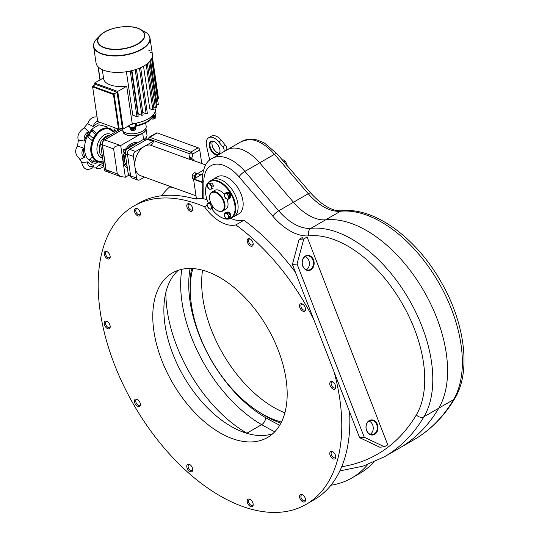 <?xml version="1.0" encoding="UTF-8"?>
<svg xmlns="http://www.w3.org/2000/svg" width="539" height="539" viewBox="0 0 539 539"><rect width="100%" height="100%" fill="white"/><g stroke="black" fill="none" stroke-linecap="round" stroke-linejoin="round"><path stroke-width="0.81" d="M155.501 115.164A2.85 1.321 171.6 0 1 154.808 115.77A2.85 1.321 171.6 0 1 153.056 116.343M155.69 114.948L155.744 115.299A2.85 1.321 171.6 0 1 154.902 116.437A2.85 1.321 171.6 0 1 152.449 117.078M135.377 126.753A2.85 1.321 171.6 0 1 134.642 127.406A2.85 1.321 171.6 0 1 130.115 127.554M135.525 126.564L135.579 126.941A2.85 1.321 171.6 0 1 134.743 128.073A2.85 1.321 171.6 0 1 131.759 128.713A2.85 1.321 171.6 0 1 129.939 127.77L129.886 127.406M125.25 152.955L125.823 149.957L124.421 149.444L123.593 152.059L125.297 153.979M124.994 152.571L123.593 152.059M125.823 149.957L126.429 149.68M127.204 148.845L126.382 148.548L124.421 149.444M126.335 149.815A2.378 1.597 110 0 0 125.412 151.264A2.378 1.597 110 0 0 125.277 152.625M121.652 128.363L102.781 139.257A3.8 2.56 110 0 0 100.577 144.142L104.256 169.158A3.8 2.56 110 0 0 105.644 171.173L107.295 171.779A3.8 2.56 110 0 0 107.376 171.806M104.256 169.158L105.907 169.758L102.228 144.748L105.907 169.758A3.8 2.56 110 0 0 107.295 171.779L107.463 171.833A3.8 2.56 110 0 0 109.249 171.597M102.781 139.257L104.431 139.857L122.602 129.367L104.431 139.857A3.8 2.56 110 0 0 102.228 144.748L106.068 169.819A3.8 2.56 110 0 0 107.463 171.833A3.8 2.56 -70 0 1 106.068 169.819L102.397 144.802A3.8 2.56 -70 0 1 104.593 139.918A3.8 2.56 110 0 0 102.397 144.802L113.628 148.885L117.3 173.895L105.907 169.758A3.8 2.56 110 0 0 107.295 171.779M203.371 170.216L197.429 173.646A3.8 2.56 110 0 0 195.192 178.079M144.472 177.109L139.749 179.837A3.8 2.56 -70 0 1 137.964 180.073A3.8 2.56 -70 0 1 136.569 178.052L133.389 156.377A3.8 2.56 -70 0 1 135.585 151.493L153.056 141.407A3.8 2.56 -70 0 1 153.319 141.272A3.328 2.237 -70 0 1 150.159 145.031A16.157 10.874 110 0 0 144.324 146.453A16.157 10.874 110 0 0 134.979 167.218A16.157 10.874 110 0 0 140.888 175.808L196.007 195.832M157.226 132.924L198.19 147.807A1.9 1.098 60 0 1 199.753 149.957L192.679 154.046L190.799 152.079L149.182 137.182L156.519 132.944A1.9 1.098 60 0 1 157.226 132.924L149.829 137.196A1.428 0.957 110 0 0 149 138.988L189.971 153.871L192.679 154.046A5.228 3.517 -70 0 1 191.46 158.378L189.142 159.2A16.157 10.874 -70 0 1 190.907 159.605L205.642 164.954M194.303 160.838A17.578 11.831 -70 0 0 191.46 158.378L189.216 156.896L189.142 159.2L150.159 145.031M148.488 139.23L148.474 138.57L149 138.988A3.328 2.237 -70 0 1 149.02 139.716L153.319 141.272M149.02 139.716L149.047 139.075M148.494 138.914A3.8 2.56 110 0 0 147.113 139.244L129.643 149.33A3.8 2.56 -70 0 0 127.44 154.221L130.627 175.896A3.8 2.56 -70 0 0 132.015 177.917L137.964 180.073M199.753 149.957L201.754 163.539M149.182 137.182L148.474 138.57M133.807 123.552A3.328 1.536 171.6 0 1 131.759 124.031M155.219 109.498A3.328 1.536 171.6 0 1 155.744 110.172A3.328 1.536 171.6 0 1 155.192 111.209M155.751 110.279A3.328 1.536 171.6 0 1 155.771 110.38A3.328 1.536 171.6 0 1 155.131 111.485M134.447 123.451A3.328 1.536 171.6 0 1 131.368 124.26M213.141 206.868L212.029 207.515L210.762 209.307L209.307 208.694L207.421 206.343L206.983 204.604L207.421 203.823A3.086 1.785 60 0 1 209.307 203.654A3.086 1.785 60 0 1 211.2 206.006L212.029 207.515M213.228 206.976L212.15 208.512L210.762 209.307M211.2 206.006A3.086 1.785 60 0 1 211.2 208.526A3.086 1.785 60 0 1 209.307 208.694A3.086 1.785 60 0 1 207.421 206.343A3.086 1.785 60 0 1 207.421 203.823L208.243 202.812L210.762 204.268L211.2 206.006M210.675 202.63A3.086 1.785 -120 0 0 209.348 202.59A3.086 1.785 -120 0 0 208.802 203.311M210.581 202.401A3.086 1.785 -120 0 0 209.543 202.469A3.086 1.785 -120 0 0 208.95 203.419M212.636 207.818A3.086 1.785 -120 0 0 213.201 207.016M194.869 178.261A3.564 2.399 -70 0 1 194.869 178.247A3.564 2.399 -70 0 1 197.954 173.342M196.6 173.888A2.897 1.947 -70 0 0 194.66 177.574L195.307 177.493M194.822 178.288A2.897 1.947 -70 0 1 194.781 178.18L195.367 178.133M373.776 462.152A172.251 99.445 60 0 1 359.863 473.336L351.799 477.992A172.251 99.445 60 0 1 330.906 485.255M284.875 412.82A101.925 58.845 60 0 1 202.536 270.194M367.652 464.605A172.251 99.445 60 0 1 351.799 477.992M161.532 195.765A172.251 99.445 60 0 1 169.644 186.871L170.297 186.494M169.644 186.871L175.155 188.259M280.907 423.122A106.911 61.729 60 0 1 260.189 412.719A106.911 61.729 -120 0 0 280.907 423.122M190.274 291.626A106.911 61.729 60 0 1 191.628 268.483A106.911 61.729 -120 0 0 190.274 291.626M281.452 422.044A101.925 58.845 60 0 1 211.355 360.187A101.925 58.845 60 0 1 192.834 268.55M228.624 216.84A2.897 1.671 -120 0 0 229.944 217.271M230.18 217.224L230.315 217.143A2.897 1.671 -120 0 0 230.315 213.794A2.897 1.671 -120 0 0 227.418 212.123L227.283 212.204M227.121 212.386A2.897 1.671 -120 0 0 226.825 213.303L226.185 213.431M228.61 217.574A2.897 1.671 -120 0 0 229.648 217.534A2.897 1.671 -120 0 0 230.119 216.954M227.485 212.393A2.897 1.671 -120 0 0 226.751 212.514A2.897 1.671 -120 0 0 226.272 213.094M226.872 213.828L227.498 213.693L226.825 213.303M135.195 127.75A2.378 1.098 171.6 0 1 134.501 128.538A2.378 1.098 171.6 0 1 132.17 129.077A2.378 1.098 171.6 0 1 130.539 128.437M130.283 128.275L131.125 130.539L132.466 130.748L135.687 129.461L135.228 127.723M130.404 128.363L131.125 130.539M130.937 129.266L133.557 129.306L133.746 130.579M132.466 130.748A2.378 1.098 -8.4 0 1 132.23 130.734L132.223 130.734A2.378 1.098 -8.4 0 0 132.23 130.734L132.466 130.748A2.378 1.098 -8.4 0 0 134.265 130.431M133.557 129.306L135.498 128.188M135.228 127.804L135.215 127.73A2.378 1.098 171.6 0 1 135.228 127.804A2.378 1.098 171.6 0 1 134.528 128.747A2.378 1.098 171.6 0 1 132.25 129.286A2.378 1.098 171.6 0 1 130.6 128.686A2.378 1.098 171.6 0 1 130.526 128.491A2.378 1.098 171.6 0 1 130.519 128.423L130.526 128.491M208.121 183.132A20.906 12.074 60 0 1 229.762 192.14A20.906 12.074 60 0 1 230.766 217.924A20.906 12.074 60 0 1 220.316 216.887A20.906 12.074 60 0 1 211.726 208.755M208.337 202.907A20.906 12.074 60 0 1 205.534 191.284A20.906 12.074 60 0 1 207.178 184.405M209.563 197.301A10.928 6.313 60 0 1 209.563 197.106A10.928 6.313 60 0 1 211.827 192.1A10.928 6.313 60 0 1 222.755 198.413A10.928 6.313 60 0 1 222.755 211.032L225.78 209.287A10.928 6.313 60 0 0 226.959 199.093M211.827 192.1L214.852 190.355A10.928 6.313 60 0 1 224.244 194.397M212.905 206.558A2.136 1.233 60 0 1 211.234 206.087M210.264 204.092A2.136 1.233 60 0 1 210.769 202.866M210.345 184.796A2.136 1.233 60 0 1 210.944 183.065A2.136 1.233 60 0 1 212.831 184.385A2.136 1.233 60 0 1 213.121 186.548A2.136 1.233 60 0 1 211.584 186.635M230.173 196.513A2.136 1.233 60 0 1 229.331 196.809M227.431 193.514A2.136 1.233 60 0 1 228.112 192.935M230.173 216.267A2.136 1.233 60 0 1 228.691 216.267M227.451 214.428A2.136 1.233 60 0 1 227.357 213.72M227.364 213.612A2.136 1.233 60 0 1 228.112 212.683M207.421 183.529A21.385 12.343 60 0 1 209.961 181.104A21.385 12.343 60 0 1 231.346 193.454A21.385 12.343 60 0 1 231.346 218.14L231.346 218.14A21.385 12.343 60 0 1 220.653 217.082A21.385 12.343 60 0 1 220.485 216.988M205.534 191.089A21.385 12.343 60 0 1 205.534 190.894A21.385 12.343 60 0 1 207.286 183.738M233.697 216.786L238.737 213.875A21.385 12.343 60 0 0 238.737 189.182A21.385 12.343 60 0 0 217.352 176.839L212.312 179.75A21.385 12.343 60 0 1 233.697 192.093A21.385 12.343 60 0 1 233.697 216.786A21.385 12.343 60 0 0 233.697 192.093A21.385 12.343 60 0 0 212.312 179.75L209.961 181.104M225.78 209.287L222.755 211.032A10.928 6.313 60 0 1 217.291 210.486A10.928 6.313 60 0 1 217.123 210.385M222.183 210.81A10.457 6.037 60 0 1 216.954 210.298A10.457 6.037 60 0 1 209.563 197.49A10.457 6.037 60 0 1 219.784 195.509A10.457 6.037 60 0 1 222.183 210.81M83.969 127.837A23.756 15.988 -70 0 1 84.3 127.393M79.624 159.039L81.84 162.616L87.628 161.909A22.571 15.186 -70 0 0 93.712 165.318A5.942 3.995 -70 0 1 87.628 161.909M81.584 161.929C83.734 171.813 89.366 169.691 92.769 167.777L93.712 165.318M91.691 168.074L96.299 167.797L98.853 165.015A22.571 15.186 -70 0 0 103.347 162.96M115.191 127.945L114.531 130.155A22.571 15.186 -70 0 1 115.151 132.116M87.561 123.653L93.186 126.456A22.571 15.186 -70 0 1 99.951 122.407M78.088 146.177L83.451 148.097A22.571 15.186 -70 0 0 84.778 157.118L80.318 159.362C75.312 155.245 74.362 150.826 77.468 146.096L78.404 140.322C76.875 135.956 78.809 131.759 84.205 127.73L88.767 131.671A22.571 15.186 -70 0 0 84.562 141.023A5.942 3.995 -70 0 1 88.767 131.671M78.404 140.322L84.562 141.023M89.461 160.723C87.426 158.277 90.107 161.073 92.607 162.933L95.955 163.351L97.943 161.902M89.164 159.82L89.171 159.82C85.674 158.432 81.888 148.373 87.271 136.313L87.251 136.354M107.382 127.898L106.284 126.564L98.927 124.792L92.849 128.43L91.084 130.189L87.271 136.313M95.955 163.351L96.178 161.916L96.926 161.511M92.607 162.933L94.305 159.645M89.151 159.807L90.229 159.456L92.964 161.511L96.178 161.916L96.589 161.35M88.376 134.103L89.036 134.811L87.796 136.946L92.324 140.726M91.084 130.189L95.733 134.46M92.849 128.43L92.991 130.391L91.643 131.044L89.036 134.811L93.328 138.388M197.099 173.571A3.086 2.075 110 0 0 194.99 175.343A3.086 2.075 110 0 0 194.68 178.369M197.712 173.369L194.215 172.675L193.043 174.016L192.261 175.498L192.302 176.994L192.719 178.631L193.703 178.988M196.068 173.349L197.267 173.497A3.086 2.075 110 0 0 195.091 174.764L196.068 173.349L194.215 172.675M194.114 176.179L195.091 174.764A3.086 2.075 110 0 0 194.35 177.742L194.114 176.179L192.261 175.498M194.458 178.497L194.35 177.742A3.086 2.075 110 0 0 194.545 178.449M165.884 292.3A114.517 66.115 -120 0 0 246.862 433.188A304.582 175.855 -120 0 0 247.408 433.504A304.582 175.855 -120 0 1 246.862 433.188A114.517 66.115 -120 0 1 165.884 292.3M339.839 470.911L363.151 466.134L384.368 456.809L399.15 448.273A304.582 175.855 -120 0 0 438.759 408.191L453.542 399.655A304.582 175.855 -120 0 1 413.932 439.736L399.15 448.273A304.582 175.855 -120 0 0 438.759 408.191A114.517 66.115 -120 0 0 422.172 288.149A114.517 66.115 -120 0 0 325.704 219.777A47.52 27.435 60 0 1 293.472 202.253L259.67 162.852A39.913 23.042 -120 0 0 226.906 149.93L212.117 158.459A39.913 23.042 -120 0 1 244.888 171.389A5.7 1.442 139.4 0 0 239.026 176.805A34.213 19.754 -120 0 0 203.85 181.387L203.85 198.743M130.964 128.585A2.116 0.977 171.6 0 0 134.224 128.525L133.948 128.033M134.838 128.019A2.116 0.977 171.6 0 1 134.555 128.316L134.319 127.837M154.915 107.423L155.225 109.525A23.285 10.767 171.6 0 1 150.987 117.051A23.285 10.767 171.6 0 1 132.23 123.761L123.256 128.942L121.322 128.242M102.295 69.632L103.643 78.775A23.285 10.767 171.6 0 0 126.719 86.247L117.745 91.428L123.256 128.942M117.745 91.428L94.621 83.026L103.515 77.892M94.891 84.866L94.621 83.026M117.084 92.25L95.612 84.448L92.587 86.193L114.059 93.995L117.084 92.25L122.292 127.682L119.267 129.427L114.059 93.995L113.453 94.487L92.641 86.927L97.727 121.524L119.267 129.427L97.727 121.524M143.522 66.223L149.761 108.716L152.86 109.841L154.073 109.444L147.356 63.71M136.488 69.288L142.835 112.516L146.143 113.722L147.349 113.325L140.645 67.658M131.914 70.629L138.287 114.025L141.905 115.339L143.111 114.942L136.407 69.315M126.395 71.727L132.783 115.184L136.973 116.707L138.179 116.316L131.489 70.737M126.719 86.247L132.23 123.761M148.852 35.304A28.513 13.185 171.6 0 1 150.024 38.154L152.436 54.574A28.513 13.185 171.6 0 1 144.048 65.92A28.513 13.185 171.6 0 1 140.315 67.806A28.513 13.185 171.6 0 1 135.963 69.464A28.513 13.185 171.6 0 1 130.91 70.872A28.513 13.185 171.6 0 1 96.023 62.861L93.611 46.442A28.513 13.185 171.6 0 1 93.907 43.376M157.509 99.035L158.453 98.327L152.355 56.824M156.189 104.728L157.132 105.071L158.143 104.485M153.709 106.985L155.34 107.578L156.553 107.187L149.829 61.419M92.641 86.927L92.587 86.193M118.54 129.084L113.453 94.487M150.01 50.349L148.811 50.275M151.722 52.472L150.516 52.398M151.607 58.825L150.394 59.216M228.651 217.992L230.18 217.857L228.792 218.652L226.609 218.847L225.322 217.601L224.231 214.791L224.426 213.222L225.322 213.235A3.086 1.785 60 0 1 227.505 214.495A3.086 1.785 60 0 1 228.597 217.311L228.792 218.652M225.814 213.174L225.814 212.42L224.426 213.222M228.597 217.311A3.086 1.785 60 0 1 227.505 218.861A3.086 1.785 60 0 1 225.322 217.601A3.086 1.785 60 0 1 224.231 214.791A3.086 1.785 60 0 1 225.322 213.235L226.609 213.026L228.792 215.741L228.597 217.311M228.637 217.918A3.086 1.785 -120 0 0 229.54 217.81A3.086 1.785 -120 0 0 229.54 214.246A3.086 1.785 -120 0 0 226.454 212.46A3.086 1.785 -120 0 0 225.922 213.154M228.617 217.743A3.086 1.785 -120 0 0 229.742 217.695A3.086 1.785 -120 0 0 229.742 214.131A3.086 1.785 -120 0 0 226.649 212.346A3.086 1.785 -120 0 0 226.097 213.127M210.015 202.509A2.897 1.671 -120 0 0 209.725 203.87M211.766 207.124A2.897 1.671 -120 0 0 212.312 207.353M210.378 202.516A2.897 1.671 -120 0 0 209.644 202.637A2.897 1.671 -120 0 0 209.085 203.513M286.324 164.624L286.735 164.382L285.475 161.134L282.955 159.679L282.375 160.016M284.147 162.084L285.475 161.134M286.303 165.17L286.735 164.382M202.293 198.635L202.179 179.063A5.7 3.295 0 0 0 203.85 181.387M384.368 456.809A304.582 175.855 -120 0 0 423.977 416.728L438.759 408.191A114.517 66.115 -120 0 0 422.172 288.149A114.517 66.115 -120 0 0 325.704 219.777A47.52 27.435 60 0 1 293.472 202.253L259.67 162.852A39.913 23.042 -120 0 0 226.906 149.93L241.688 141.393L250.702 139.028L257.002 139.891L264.44 143.051L276.952 153.696L310.754 193.097A5.7 1.442 -40.6 0 0 308.254 193.717L278.69 210.789L244.888 171.389L274.459 154.316A39.913 23.042 -120 0 0 241.688 141.393M145.665 122.919L146.177 126.395A11.878 5.491 171.6 0 1 142.68 131.118A11.878 5.491 171.6 0 1 130.243 133.78A11.878 5.491 171.6 0 1 122.67 129.845L122.494 128.666M142.66 133.086A11.407 5.275 171.6 0 1 130.714 135.639A11.407 5.275 171.6 0 1 123.444 131.86A11.407 5.275 -8.4 0 0 126.665 134.858A11.407 5.275 -8.4 0 0 139.365 134.521A11.407 5.275 -8.4 0 0 146.015 128.545A11.407 5.275 171.6 0 1 142.66 133.086M303.086 239.02L302.473 237.436L299.118 239.377L292.394 264.454L359.594 437.648L379.752 447.208L384.408 446.791L387.77 444.85L307.129 237.019L303.774 238.959L297.05 264.036L364.249 437.23L384.408 446.791M305.451 256.005A7.6 5.996 84.9 0 0 304.825 269.089A7.6 5.996 84.9 0 0 314.136 263.712A7.6 5.996 84.9 0 0 305.451 256.005M369.289 420.541A7.6 5.996 84.9 0 0 368.669 433.625A7.6 5.996 84.9 0 0 377.98 428.249A7.6 5.996 84.9 0 0 369.289 420.541M305.33 256.463A7.128 5.619 84.9 0 0 302.446 264.689A7.128 5.619 84.9 0 0 308.483 270.059A7.128 5.619 84.9 0 0 313.449 262.459A7.128 5.619 84.9 0 0 307.217 255.863A7.128 5.619 84.9 0 0 305.33 256.463M306.401 269.756A7.128 5.619 84.9 0 0 309.373 262.823A7.128 5.619 84.9 0 0 305.222 256.53M369.168 420.999A7.128 5.619 84.9 0 0 366.284 429.226A7.128 5.619 84.9 0 0 372.321 434.596A7.128 5.619 84.9 0 0 377.287 426.996A7.128 5.619 84.9 0 0 371.054 420.4A7.128 5.619 84.9 0 0 369.168 420.999M370.239 434.293A7.128 5.619 84.9 0 0 373.21 427.36A7.128 5.619 84.9 0 0 369.06 421.067M359.594 437.648L364.249 437.23M292.394 264.454L297.05 264.036M299.118 239.377L303.774 238.959M123.599 151.971A1.428 0.957 -70 0 1 123.094 150.9A1.428 0.957 -70 0 1 123.498 149.788A1.428 0.957 -70 0 1 124.603 149.303L124.603 149.303M123.101 150.785A0.95 0.64 -70 0 1 123.431 149.876M140.302 134.413A11.407 5.275 -8.4 0 0 146.042 128.754A11.407 5.275 171.6 0 1 142.687 133.295L140.335 134.649L140.275 134.238L120.702 145.537L104.593 139.918L122.622 129.508L104.431 139.857A3.8 2.56 110 0 0 102.228 144.748L100.577 144.142M152.321 117.307A2.116 0.977 171.6 0 0 154.383 116.882L154.107 116.39M154.996 116.377A2.116 0.977 171.6 0 1 154.713 116.673L154.477 116.195M155.353 116.114A2.378 1.098 171.6 0 1 154.659 116.902A2.378 1.098 171.6 0 1 152.247 117.435M150.974 118.506L151.284 118.903L153.905 118.937L155.845 117.819L155.387 116.08M153.716 117.67L154.686 117.104A2.378 1.098 171.6 0 1 152.126 117.637L153.716 117.67L153.905 118.937M155.387 116.161L155.38 116.094A2.378 1.098 171.6 0 1 155.387 116.161A2.378 1.098 171.6 0 1 154.686 117.104L155.656 116.545M152.382 119.099A2.378 1.098 -8.4 0 0 154.423 118.796M229.028 197.49L229.243 197.422A2.897 1.671 -120 0 0 229.412 197.476M230.18 197.469L230.315 197.389A2.897 1.671 -120 0 0 230.315 194.047A2.897 1.671 -120 0 0 227.418 192.369L227.283 192.45M227.121 192.632A2.897 1.671 -120 0 0 226.831 193.993M227.485 192.639A2.897 1.671 -120 0 0 226.751 192.76A2.897 1.671 -120 0 0 226.191 193.636M229.243 197.422L229.243 196.856M227.869 199.437L229.257 198.635L230.517 196.843L229.136 197.638L227.869 199.437L226.414 198.817L224.527 196.465L224.089 194.727L224.527 193.946A3.086 1.785 60 0 1 226.414 193.777A3.086 1.785 60 0 1 228.307 196.129L229.136 197.638M224.527 196.465A3.086 1.785 60 0 1 224.527 193.946L225.349 192.935L227.869 194.39L228.307 196.129A3.086 1.785 60 0 1 228.307 198.648A3.086 1.785 60 0 1 226.414 198.817A3.086 1.785 60 0 1 224.527 196.465M227.027 194.08A1.9 1.098 60 0 1 227.384 193.548A1.9 1.098 60 0 1 228.334 193.642A1.9 1.098 60 0 1 229.574 195.313A1.9 1.098 60 0 1 229.284 196.836A1.9 1.098 60 0 1 228.657 196.883M230.146 197.052A3.086 1.785 -120 0 0 229.001 193.723A3.086 1.785 -120 0 0 226.454 192.713A3.086 1.785 -120 0 0 225.908 193.434M229.742 197.941A3.086 1.785 -120 0 0 230.308 197.139M230.348 196.937A3.086 1.785 -120 0 0 229.203 193.609A3.086 1.785 -120 0 0 226.649 192.591A3.086 1.785 -120 0 0 226.057 193.541M209.503 189.223L207.32 186.501L207.32 183.59L209.503 183.395L211.692 186.11L211.692 189.027L209.503 189.223M208.708 183.543L208.708 182.795L207.32 183.59M211.544 188.36L213.073 188.226L211.692 189.027M210.399 189.236A3.086 1.785 60 0 1 208.216 187.976A3.086 1.785 60 0 1 207.124 185.16A3.086 1.785 60 0 1 208.216 183.604A3.086 1.785 60 0 1 210.399 184.87A3.086 1.785 60 0 1 211.497 187.68A3.086 1.785 60 0 1 210.399 189.236M122.986 131.927A11.878 5.491 171.6 0 1 123.101 130.957M120.056 145.537C115.919 145.759 113.776 146.877 113.628 148.885M140.275 134.238A11.878 5.491 171.6 0 1 122.946 131.725A11.878 5.491 171.6 0 1 122.986 130.761M146.029 128.653A11.407 5.275 -8.4 0 1 146.042 128.754L146.965 135.04A11.407 5.275 171.6 0 1 144.553 138.974M120.702 145.537L125.358 177.216L128.855 175.195M125.358 177.216L120.278 176.496L117.3 173.895M146.655 136.731L147.026 139.291M145.645 140.093L143.556 139.338A4.278 2.877 -70 0 1 145.564 139.069L146.702 139.48M130.674 176.159L129.731 175.815A4.278 2.877 -70 0 1 128.167 173.545L125.291 153.952A4.278 2.877 -70 0 1 127.763 148.454L129.852 149.209M143.556 139.338L127.763 148.454M123.465 131.967A11.407 5.275 -8.4 0 0 123.478 132.068A11.407 5.275 -8.4 0 0 125.317 134.427M334.099 371.937A172.251 99.445 60 0 1 306.105 504.376A172.251 99.445 60 0 1 133.854 404.93A172.251 99.445 60 0 1 133.854 206.033L138.557 203.318A172.251 99.445 60 0 1 193.858 198.628L203.035 198.467A172.251 99.445 60 0 1 207.131 199.922M133.854 206.033A172.251 99.445 60 0 1 204.51 206.767A38.013 21.944 60 0 0 235.839 224.918A172.251 99.445 60 0 1 313.907 319.89M109.794 324.754A4.238 2.446 -120 0 0 107.2 321.527A4.238 2.446 -120 0 0 104.202 323.259A4.238 2.446 -120 0 0 107.2 328.446A4.238 2.446 -120 0 0 110.199 326.715A4.238 2.446 -120 0 0 109.794 324.754M138.914 400.74A4.238 2.446 -120 0 0 137.418 399.412A4.238 2.446 -120 0 0 134.42 401.144A4.238 2.446 -120 0 0 137.418 406.332A4.238 2.446 -120 0 0 140.416 404.6A4.238 2.446 -120 0 0 138.914 400.74M189.762 464.524A4.238 2.446 -120 0 0 186.763 466.255A4.238 2.446 -120 0 0 189.762 471.443A4.238 2.446 -120 0 0 192.76 469.712A4.238 2.446 -120 0 0 189.762 464.524L189.762 464.524M248.701 499.02A4.238 2.446 -120 0 0 248.701 505.009A4.238 2.446 -120 0 0 253.195 504.612A4.238 2.446 -120 0 0 250.197 499.417A4.238 2.446 -120 0 0 248.701 499.02M299.947 494.977A4.238 2.446 -120 0 0 301.766 501.095A4.238 2.446 -120 0 0 305.539 499.936A4.238 2.446 -120 0 0 302.541 494.741A4.238 2.446 -120 0 0 299.947 494.977M329.767 453.481A4.238 2.446 -120 0 0 332.758 458.669A4.238 2.446 -120 0 0 335.757 456.944A4.238 2.446 -120 0 0 332.758 451.749A4.238 2.446 -120 0 0 329.767 453.481M330.164 385.654A4.238 2.446 -120 0 0 333.533 389.212A4.238 2.446 -120 0 0 335.757 387.15A4.238 2.446 -120 0 0 332.758 381.962A4.238 2.446 -120 0 0 330.164 382.191A4.238 2.446 -120 0 0 330.164 385.654M301.045 309.669A4.238 2.446 -120 0 0 305.539 309.265A4.238 2.446 -120 0 0 302.541 304.077A4.238 2.446 -120 0 0 299.644 304.973A4.238 2.446 -120 0 0 301.045 309.669M250.197 245.885A4.238 2.446 -120 0 0 253.195 244.154A4.238 2.446 -120 0 0 250.197 238.966A4.238 2.446 -120 0 0 247.206 240.69A4.238 2.446 -120 0 0 250.197 245.885M191.257 211.389A4.238 2.446 -120 0 0 192.76 209.26A4.238 2.446 -120 0 0 189.762 204.072A4.238 2.446 -120 0 0 186.865 206.754A4.238 2.446 -120 0 0 191.257 211.389M140.012 215.432A4.238 2.446 -120 0 0 140.416 213.936A4.238 2.446 -120 0 0 137.418 208.741A4.238 2.446 -120 0 0 134.467 209.9A4.238 2.446 -120 0 0 136.394 214.866A4.238 2.446 -120 0 0 140.012 215.432M287.179 394.13A95.032 54.87 60 0 1 267.499 437.506A95.032 54.87 60 0 1 172.46 382.636A95.032 54.87 60 0 1 172.46 272.902A95.032 54.87 60 0 1 245.744 298.417A95.032 54.87 60 0 1 287.179 394.13M110.199 256.928A4.238 2.446 -120 0 0 107.2 251.733A4.238 2.446 -120 0 0 104.202 253.465A4.238 2.446 -120 0 0 107.2 258.653A4.238 2.446 -120 0 0 110.199 256.928M137.775 208.977A3.288 1.9 -120 0 0 136.448 208.97A3.288 1.9 -120 0 0 136.448 212.764A3.288 1.9 -120 0 0 139.736 214.663A3.288 1.9 -120 0 0 140.106 214.32A3.288 1.9 -120 0 0 140.396 213.511M190.119 204.301A3.288 1.9 -120 0 0 188.791 204.294A3.288 1.9 -120 0 0 188.589 207.71A3.288 1.9 -120 0 0 191.594 210.136A3.288 1.9 -120 0 0 192.073 209.988A3.288 1.9 -120 0 0 192.733 208.836M250.554 239.195A3.288 1.9 -120 0 0 249.227 239.188A3.288 1.9 -120 0 0 248.722 241.822A3.288 1.9 -120 0 0 250.871 244.719A3.288 1.9 -120 0 0 252.515 244.881A3.288 1.9 -120 0 0 253.175 243.729M302.898 304.306A3.288 1.9 -120 0 0 301.57 304.299A3.288 1.9 -120 0 0 302.049 308.8A3.288 1.9 -120 0 0 304.858 309.992A3.288 1.9 -120 0 0 305.519 308.84M333.115 382.191A3.288 1.9 -120 0 0 331.788 382.185A3.288 1.9 -120 0 0 331.418 385.217A3.288 1.9 -120 0 0 335.076 387.878A3.288 1.9 -120 0 0 335.736 386.726M333.115 451.985A3.288 1.9 -120 0 0 331.788 451.978A3.288 1.9 -120 0 0 331.108 453.481A3.288 1.9 -120 0 0 332.543 456.789A3.288 1.9 -120 0 0 335.076 457.672A3.288 1.9 -120 0 0 335.736 456.52M302.898 494.977A3.288 1.9 -120 0 0 301.57 494.97A3.288 1.9 -120 0 0 301.2 495.314A3.288 1.9 -120 0 0 301.8 499.127A3.288 1.9 -120 0 0 304.858 500.664A3.288 1.9 -120 0 0 305.519 499.512M250.554 499.653A3.288 1.9 -120 0 0 249.712 499.498A3.288 1.9 -120 0 0 249.227 499.646A3.288 1.9 -120 0 0 249.227 503.439A3.288 1.9 -120 0 0 252.515 505.339A3.288 1.9 -120 0 0 253.175 504.181M190.119 464.759A3.288 1.9 -120 0 0 188.791 464.753A3.288 1.9 -120 0 0 188.791 468.546A3.288 1.9 -120 0 0 192.073 470.446A3.288 1.9 -120 0 0 192.733 469.287M137.775 399.642A3.288 1.9 -120 0 0 136.448 399.635A3.288 1.9 -120 0 0 136.448 403.435A3.288 1.9 -120 0 0 139.736 405.328A3.288 1.9 -120 0 0 140.396 404.176M107.557 321.756A3.288 1.9 -120 0 0 106.23 321.749A3.288 1.9 -120 0 0 106.23 325.549A3.288 1.9 -120 0 0 109.518 327.442A3.288 1.9 -120 0 0 110.172 326.29M235.839 224.918L243.904 220.262A172.251 99.445 60 0 1 295.446 272.323M349.602 411.897A172.251 99.445 60 0 1 314.17 499.72L306.105 504.376M204.51 206.767L207.104 205.271M243.904 220.262A38.013 21.944 60 0 1 230.887 218.383M272.714 433.74A95.032 54.87 60 0 1 183.55 376.235A95.032 54.87 60 0 1 178.328 270.261M107.557 251.969A3.288 1.9 -120 0 0 106.23 251.962A3.288 1.9 -120 0 0 106.23 255.756A3.288 1.9 -120 0 0 109.518 257.655A3.288 1.9 -120 0 0 110.172 256.503M212.925 186.79A21.385 12.343 60 0 1 212.925 186.629A21.385 12.343 60 0 1 213.02 184.756M228.745 213.201A21.385 12.343 60 0 1 227.903 212.73M196.479 199.046L193.575 179.278L202.576 173.814M202.219 181.993L193.737 178.914M202.293 182.452L193.575 179.278M226.468 150.179A3.8 2.196 -120 0 0 225.47 145.308L221.435 140.362A11.878 6.859 -120 0 0 211.389 136.165L208.701 137.714A11.878 6.859 -120 0 0 206.592 146.13L209.738 160.123M211.955 143.549A7.6 4.386 -120 0 0 217.156 152.557M223.779 151.728A3.8 2.196 -120 0 0 222.782 146.857L218.746 141.912A11.878 6.859 -120 0 0 208.701 137.714M220.013 151.068A7.6 4.386 -120 0 0 214.643 141.797A7.6 4.386 -120 0 0 209.267 144.897A7.6 4.386 -120 0 0 214.643 154.208A7.6 4.386 -120 0 0 220.013 151.109A7.6 4.386 -120 0 0 220.013 151.068M214.812 141.898A7.128 4.117 -120 0 0 211.409 141.636A7.128 4.117 -120 0 0 211.409 149.869A7.128 4.117 -120 0 0 218.538 153.986A7.128 4.117 -120 0 0 220.013 150.907M212.568 141.306A7.128 4.117 -120 0 0 211.955 143.738A7.128 4.117 -120 0 0 216.995 152.463A7.128 4.117 -120 0 0 219.4 153.15M197.429 173.646L200.764 174.858M198.19 147.807L190.799 152.079A1.428 0.957 110 0 0 189.971 153.871A3.328 2.237 -70 0 1 189.216 156.896M153.056 141.407L147.113 139.244M135.585 151.493L129.643 149.33M133.389 156.377L127.44 154.221M136.569 178.052L130.627 175.896M114.531 130.155A5.942 3.995 -70 0 1 116.485 131.348M103.636 164.981A5.942 3.995 -70 0 1 98.853 165.015M84.778 157.118A5.942 3.995 -70 0 1 83.451 148.097M93.186 126.456A5.942 3.995 -70 0 1 97.687 121.275M413.932 439.736C430.607 430.048 444.244 416.263 454.855 398.375A5.7 4.427 30.6 0 1 453.542 399.655A114.517 66.115 -120 0 0 436.954 279.613A114.517 66.115 -120 0 0 340.486 211.241A47.52 27.435 60 0 1 308.254 193.717L274.459 154.316A5.7 1.442 -40.6 0 1 276.952 153.696M190.112 268.449A108.817 62.827 -120 0 0 265.673 417.671A298.882 172.561 -120 0 0 279.714 425.237M181.825 269.298A114.517 66.115 -120 0 0 261.644 424.651L246.68 433.289M265.673 417.671A5.7 3.295 120 0 1 261.644 424.651A304.582 175.855 -120 0 0 274.769 431.766M454.855 398.375C471.342 371.364 464.867 322.868 441.077 281.877C416.431 238.184 374.625 207.023 341.962 210.756A5.7 4.507 -95.6 0 0 340.486 211.241L310.915 228.314A47.52 27.435 60 0 1 278.69 210.789A5.7 1.442 139.4 0 0 272.828 216.206L239.026 176.805M146.21 64.552L152.86 109.841M139.453 68.17L146.143 113.722M135.201 69.713L141.905 115.339M130.263 71.013L136.973 116.707M98.253 66.951L100.139 79.833M152.2 57.444L158.244 98.61M150.583 60.503L157.132 105.071M148.724 62.537L155.34 107.578M141.642 49.5A28.513 13.185 171.6 0 1 111.775 55.888A28.513 13.185 171.6 0 1 93.611 46.442C93.281 43.841 94.352 41.281 96.831 38.754A28.372 13.118 171.6 0 0 105.031 54.567A28.372 13.118 171.6 0 0 141.501 49.17A28.372 13.118 171.6 0 0 144.728 31.72C147.827 33.425 149.593 35.567 150.024 38.154A28.513 13.185 171.6 0 1 141.642 49.5M137.816 44.117A23.898 11.049 171.6 0 1 107.093 48.658A23.898 11.049 171.6 0 1 100.187 35.345A23.898 11.049 171.6 0 1 140.531 29.416A23.898 11.049 171.6 0 1 137.816 44.117M137.56 43.915A23.561 10.895 171.6 0 1 98.563 43.315A23.561 10.895 171.6 0 1 127.42 26.654A23.561 10.895 171.6 0 1 137.56 43.915M100.584 142.822A11.407 7.674 110 0 0 99.331 151.109A11.407 7.674 110 0 0 102.41 156.627M109.444 135.41A11.407 7.674 110 0 0 102.68 139.318M111.088 134.46A12.599 8.476 110 0 0 101.042 137.708A12.599 8.476 110 0 0 97.06 151.075A12.599 8.476 110 0 0 102.619 158.028M114.308 132.601A17.268 11.622 110 0 0 99.351 131.92A17.268 11.622 110 0 0 91.886 152.301A17.268 11.622 110 0 0 103.158 161.687M108.696 128.188A17.646 11.871 110 0 0 98.354 131.57L107.261 127.891L114.477 132.506A17.699 11.905 110 0 0 99.109 131.334A17.699 11.905 110 0 0 91.28 152.369A17.699 11.905 110 0 0 103.185 161.895L95.167 160.427L90.936 152.207A17.646 11.871 110 0 0 96.67 161.289M98.354 131.57A17.646 11.871 110 0 0 90.916 152.052A17.646 11.871 110 0 0 90.936 152.207L90.916 152.052C90.296 146.783 91.414 141.649 94.271 136.65L98.354 131.57M341.706 466.72A298.882 172.561 -120 0 0 416.351 414.868A108.817 62.827 -120 0 0 400.592 300.802A108.817 62.827 -120 0 0 308.921 235.833A53.22 30.723 60 0 1 272.828 216.206M416.351 414.868A5.7 4.427 -149.4 0 0 423.977 416.728A114.517 66.115 -120 0 0 407.39 296.686A114.517 66.115 -120 0 0 310.915 228.314A5.7 4.507 84.4 0 0 308.921 235.833M155.623 110.98L156.027 113.742A3.328 1.536 171.6 0 1 153.703 115.602A1.428 0.66 -8.4 0 0 152.732 116.202A20.671 9.561 171.6 0 1 136.744 125.439L136.677 125.856M152.645 115.589L152.732 116.202A0.95 0.808 23.8 0 1 152.685 116.599C150.32 120.992 145.011 124.105 136.751 125.951L135.579 126.483A0.95 0.782 32.6 0 0 135.68 126.005A3.328 1.536 171.6 0 1 132.513 127.44A3.328 1.536 171.6 0 1 129.387 126.705A0.95 0.822 144.8 0 0 129.508 127.015C131.004 128.471 133.032 128.295 135.579 126.483M136.401 123.101L136.744 125.439A1.428 0.66 -8.4 0 0 135.68 126.005L135.282 123.31M129.212 125.506L129.387 126.705A1.428 0.66 -8.4 0 0 128.336 126.369L129.535 127.049M128.289 126.038L128.336 126.369A20.671 9.561 171.6 0 1 127.703 126.375M153.548 114.571L153.662 116.128C154.909 116.067 155.697 115.272 156.027 113.742M142.687 133.295L143.576 139.325M124.132 153.042A13.542 9.116 110 0 0 123.283 161.228A13.542 9.116 110 0 0 127.359 168.033M137.344 142.923A13.542 9.116 110 0 0 126.288 148.575M125.25 153.965A12.592 8.476 110 0 0 124.617 161.08A12.592 8.476 110 0 0 127.13 166.463M135.895 143.758A12.592 8.476 110 0 0 128.215 148.191M130.398 174.353L128.167 173.545M125.291 153.952L127.521 154.76M221.435 140.362L218.746 141.912M225.47 145.308L222.782 146.857M220.316 216.887L220.653 217.082M205.534 191.284L205.534 190.894M216.954 210.298L217.291 210.486M209.563 197.49L209.563 197.106M87.608 123.586L83.855 128.012M117.091 128.639L117.98 130.485M103.859 166.45L100.382 168.464L98.165 168.707L95.504 167.946M87.574 123.613L89.824 119.725L91.286 118.358L93.975 117.01L97.04 116.869M86.88 137.034L87.796 136.946M90.229 159.456L92.243 156.647M92.991 130.391L96.589 133.396M341.962 210.756C332.678 211.517 322.275 205.628 310.754 193.097M99.984 79.927L98.044 66.748M151.614 58.879L158.338 104.674M144.728 31.72L140.531 29.416C131.186 23.723 107.504 27.199 100.187 35.345L96.831 38.754M202.179 179.063C203.082 167.845 206.39 160.979 212.117 158.459M123.364 131.3L123.478 132.068M145.928 127.986L146.042 128.754M126.881 126.847L128.552 126.867M152.678 116.613L153.662 116.128M229.284 196.836L230.16 196.331M227.384 193.548L228.26 193.036M120.278 176.496L107.463 171.833"/></g></svg>
